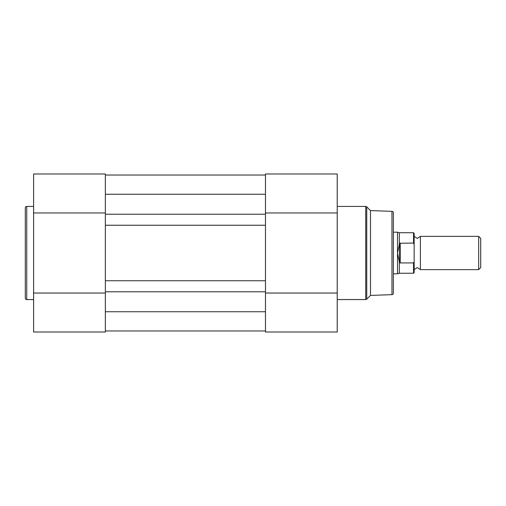 <?xml version="1.0" encoding="UTF-8"?>
<svg xmlns="http://www.w3.org/2000/svg" width="506" height="506" viewBox="0 0 506 506"><rect width="100%" height="100%" fill="white"/><g stroke="black" fill="none" stroke-linecap="round" stroke-linejoin="round"><path stroke-width="0.76" d="M265.479 214.215L265.479 194.253L105.362 194.253L105.362 214.215L265.479 214.215L265.479 311.747L105.362 311.747L105.362 291.785L265.479 291.785M105.362 175.019L265.479 175.019L105.362 175.019M105.362 330.981L265.479 330.981M105.362 291.785L105.362 280.76L265.479 280.76M105.362 280.76L105.362 225.24L265.479 225.24M105.362 214.215L105.362 225.24M414.155 236.365L417.279 238.446L420.397 236.365L420.397 269.635L417.279 267.554L414.155 269.635M478.676 236.365L480.7 238.389L480.7 267.611L478.676 269.635L478.676 236.365L420.397 236.365M393.364 232.203L397.52 232.203L397.52 253L399.601 243.253L413.535 243.07L413.535 232.728L414.155 233.348L414.155 244.411L413.535 243.07M413.535 262.93L400.227 262.93L399.601 262.747L399.335 262.007L399.335 273.272L413.535 273.272L413.535 262.93L414.155 261.589L414.155 244.411M414.155 261.589L414.155 272.652L413.535 273.272M399.601 262.747L399.601 243.253M399.335 262.007L397.52 253L397.52 273.797L399.335 273.272M400.227 262.93L400.227 243.07M413.535 232.728L399.335 232.728L399.335 243.993M25.3 298.123L25.3 207.877A1.455 1.455 0 0 1 26.755 206.423L26.755 299.577A1.455 1.455 0 0 1 25.3 298.123M33.617 293.031L105.362 293.031L105.362 332.018L33.617 332.018L33.617 173.982L105.362 173.982L33.617 173.982M33.617 206.423L26.755 206.423M33.617 299.577L26.755 299.577M33.617 212.969L105.362 212.969L105.362 173.982M391.96 294.637L391.96 211.363A1.455 1.455 0 0 1 393.364 212.817L393.364 293.183A1.455 1.455 0 0 1 391.96 294.637L370.487 295.422L366.755 299.154A1.455 1.455 0 0 1 365.724 299.577L365.724 206.423A1.455 1.455 0 0 1 366.755 206.846L366.755 299.154M337.217 212.969L265.479 212.969L265.479 173.982L337.217 173.982L337.217 332.018L265.479 332.018L265.479 293.031L337.217 293.031M391.96 211.363L370.487 210.578L370.487 295.422M370.487 210.578L366.755 206.846M337.217 299.577L365.724 299.577M337.217 206.423L365.724 206.423M399.335 232.728L397.52 232.203M393.364 273.797L397.52 273.797M420.397 269.635L478.676 269.635M265.479 332.018L337.217 332.018"/></g></svg>
